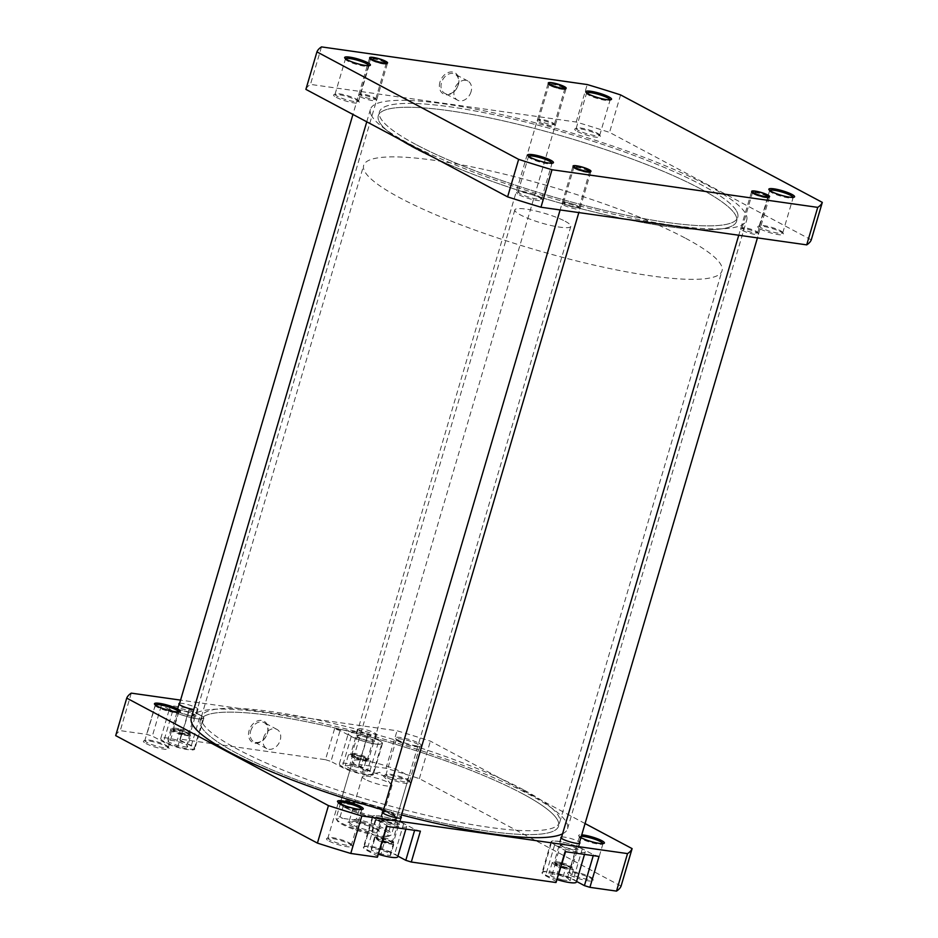 <?xml version="1.0" encoding="UTF-8"?>
<svg xmlns="http://www.w3.org/2000/svg" width="938" height="938" viewBox="0 0 938 938"><rect width="100%" height="100%" fill="white"/><g stroke="black" fill="none" stroke-linecap="round" stroke-linejoin="round"><path stroke-width="0.7" stroke-dasharray="4.69 3.52" d="M371.272 833.46L373.816 834.961A27.73 4.819 -163.6 0 1 342.3 824.396A27.73 4.819 -163.6 0 1 337.094 820.515A27.73 4.819 -163.6 0 1 342.628 818.346L340.084 816.834A28.89 5.018 16.4 0 0 336.121 818.147A28.89 5.018 16.4 0 0 336.308 819.12A28.89 5.018 16.4 0 0 341.737 823.165A28.89 5.018 16.4 0 0 371.272 833.46L375.165 820.222L391.498 822.532L387.593 835.77A28.89 5.018 16.4 0 0 390.876 835.183A28.89 5.018 16.4 0 0 391.556 834.457A28.89 5.018 16.4 0 0 385.94 829.438A28.89 5.018 16.4 0 0 356.417 819.155L360.309 805.918L351.527 802.201A28.89 5.018 -163.6 0 1 390.407 814.266A28.89 5.018 -163.6 0 1 396.024 819.296A28.89 5.018 -163.6 0 1 395.332 820.023A28.89 5.018 -163.6 0 1 385.084 820.082A28.89 5.018 -163.6 0 1 346.204 808.005A28.89 5.018 -163.6 0 1 340.775 803.96A28.89 5.018 -163.6 0 1 340.588 802.987A28.89 5.018 -163.6 0 1 351.527 802.201L343.976 803.608L340.084 816.834M565.168 221.274A29.184 5.077 -163.6 0 1 570.832 226.351A29.184 5.077 -163.6 0 1 551.098 225.519A29.184 5.077 -163.6 0 1 520.508 214.954A29.184 5.077 -163.6 0 1 514.845 209.878A29.184 5.077 -163.6 0 1 534.578 210.722A29.184 5.077 -163.6 0 1 565.168 221.274M390.712 814.032A29.184 5.077 -163.6 0 1 396.375 819.109A29.184 5.077 -163.6 0 1 395.684 819.835A29.184 5.077 -163.6 0 1 374.239 817.69A29.184 5.077 -163.6 0 1 346.052 807.7A29.184 5.077 -163.6 0 1 340.576 803.608A29.184 5.077 -163.6 0 1 340.388 802.623A29.184 5.077 -163.6 0 1 360.122 803.467A29.184 5.077 -163.6 0 1 390.712 814.032M700.346 188.737A186.768 32.467 -163.6 0 1 736.623 221.227A186.768 32.467 -163.6 0 1 610.31 215.834A186.768 32.467 -163.6 0 1 414.549 148.251A186.768 32.467 -163.6 0 1 378.272 115.761A186.768 32.467 -163.6 0 1 504.585 121.143A186.768 32.467 -163.6 0 1 700.346 188.737A186.768 32.467 -163.6 0 1 736.623 221.227A186.768 32.467 -163.6 0 1 610.31 215.834A186.768 32.467 -163.6 0 1 414.549 148.251A186.768 32.467 -163.6 0 1 378.272 115.761A186.768 32.467 -163.6 0 1 504.585 121.143A186.768 32.467 -163.6 0 1 700.346 188.737M685.737 238.358A186.768 32.467 -163.6 0 1 722.014 270.848A186.768 32.467 -163.6 0 1 595.7 265.466A186.768 32.467 -163.6 0 1 399.94 197.871A186.768 32.467 -163.6 0 1 363.663 165.381A186.768 32.467 -163.6 0 1 489.976 170.775A186.768 32.467 -163.6 0 1 685.737 238.358M376.244 829.204A16.638 2.896 16.4 0 0 360.18 823.517A16.638 2.896 16.4 0 0 347.951 822.298A16.638 2.896 16.4 0 0 350.789 825.604A16.638 2.896 16.4 0 0 369.56 831.912A16.638 2.896 16.4 0 0 379.362 831.537A16.638 2.896 16.4 0 0 376.244 829.204M352.008 824.631A15.465 2.685 -163.6 0 1 349.006 821.934A15.465 2.685 -163.6 0 1 349.37 821.547A15.465 2.685 -163.6 0 1 360.743 822.685A15.465 2.685 -163.6 0 1 375.669 827.984A15.465 2.685 -163.6 0 1 378.577 830.142A15.465 2.685 -163.6 0 1 378.682 830.669A15.465 2.685 -163.6 0 1 368.224 830.224A15.465 2.685 -163.6 0 1 352.008 824.631M365.316 779.408A15.465 2.685 -163.6 0 1 362.314 776.723A15.465 2.685 -163.6 0 1 363.182 776.16A15.465 2.685 -163.6 0 1 374.93 777.684A15.465 2.685 -163.6 0 1 388.977 782.761A15.465 2.685 -163.6 0 1 391.556 784.508A15.465 2.685 -163.6 0 1 391.99 785.458A15.465 2.685 -163.6 0 1 381.52 785.012A15.465 2.685 -163.6 0 1 365.316 779.408M373.816 834.961L384.392 836.462L387.593 835.77M356.417 819.155L353.216 819.847L342.628 818.346M353.216 819.847A27.73 4.819 -163.6 0 1 380.687 828.465A27.73 4.819 -163.6 0 1 389.458 835.922A27.73 4.819 -163.6 0 1 384.392 836.462M360.309 805.918L343.976 803.608M375.165 820.222L385.084 820.082L391.498 822.532M386.409 842.347A8.524 1.477 -163.6 0 1 376.22 838.15A8.524 1.477 -163.6 0 1 382.27 838.185A8.524 1.477 -163.6 0 1 392.307 842.887A8.524 1.477 -163.6 0 1 386.409 842.347M382.294 837.212A9.333 1.618 16.4 0 0 375.61 836.86A9.333 1.618 16.4 0 0 375.669 837.177A9.333 1.618 16.4 0 0 386.843 841.785A9.333 1.618 16.4 0 0 393.303 842.371A9.333 1.618 16.4 0 0 393.526 842.136A9.333 1.618 16.4 0 0 382.294 837.212M584.046 171.724A9.333 1.618 -163.6 0 1 572.813 166.812A9.333 1.618 -163.6 0 1 573.036 166.577A9.333 1.618 -163.6 0 1 579.496 167.163A9.333 1.618 -163.6 0 1 590.67 171.771A9.333 1.618 -163.6 0 1 590.729 172.076A9.333 1.618 -163.6 0 1 584.046 171.724M565.039 867.662A8.524 1.477 -163.6 0 1 554.839 863.452A8.524 1.477 -163.6 0 1 560.889 863.488A8.524 1.477 -163.6 0 1 570.937 868.189A8.524 1.477 -163.6 0 1 565.039 867.662M560.912 862.526A9.333 1.618 16.4 0 0 554.229 862.163A9.333 1.618 16.4 0 0 554.288 862.479A9.333 1.618 16.4 0 0 565.462 867.087A9.333 1.618 16.4 0 0 571.922 867.673A9.333 1.618 16.4 0 0 572.145 867.439A9.333 1.618 16.4 0 0 560.912 862.526M762.664 197.027A9.333 1.618 -163.6 0 1 751.444 192.114A9.333 1.618 -163.6 0 1 751.655 191.88A9.333 1.618 -163.6 0 1 758.127 192.466A9.333 1.618 -163.6 0 1 769.301 197.074A9.333 1.618 -163.6 0 1 769.359 197.39A9.333 1.618 -163.6 0 1 762.664 197.027M361.845 756.368A8.524 1.477 -163.6 0 1 367.544 759.815A8.524 1.477 -163.6 0 1 357.296 758.033A8.524 1.477 -163.6 0 1 351.445 755.078A8.524 1.477 -163.6 0 1 361.845 756.368M357.296 757.341A9.333 1.618 16.4 0 0 368.528 759.299A9.333 1.618 16.4 0 0 368.751 759.065A9.333 1.618 16.4 0 0 362.291 755.512A9.333 1.618 16.4 0 0 350.835 753.789A9.333 1.618 16.4 0 0 350.894 754.105A9.333 1.618 16.4 0 0 357.296 757.341M559.494 85.464A9.333 1.618 -163.6 0 1 565.907 88.688A9.333 1.618 -163.6 0 1 565.966 89.004A9.333 1.618 -163.6 0 1 554.51 87.281A9.333 1.618 -163.6 0 1 548.05 83.74A9.333 1.618 -163.6 0 1 548.261 83.505A9.333 1.618 -163.6 0 1 559.494 85.464M183.016 733.973A8.524 1.477 -163.6 0 1 172.827 729.776A8.524 1.477 -163.6 0 1 178.877 729.811A8.524 1.477 -163.6 0 1 188.913 734.513A8.524 1.477 -163.6 0 1 183.016 733.973M178.9 728.838A9.333 1.618 16.4 0 0 172.217 728.486A9.333 1.618 16.4 0 0 172.275 728.803A9.333 1.618 16.4 0 0 183.449 733.399A9.333 1.618 16.4 0 0 189.91 733.985A9.333 1.618 16.4 0 0 190.133 733.75A9.333 1.618 16.4 0 0 178.9 728.838M380.652 63.35A9.333 1.618 -163.6 0 1 369.42 58.426A9.333 1.618 -163.6 0 1 369.642 58.191A9.333 1.618 -163.6 0 1 376.103 58.789A9.333 1.618 -163.6 0 1 387.277 63.385A9.333 1.618 -163.6 0 1 387.335 63.702A9.333 1.618 -163.6 0 1 380.652 63.35M736.576 211.062A186.768 32.467 -163.6 0 1 737.749 217.37A186.768 32.467 -163.6 0 1 565.274 200.31A186.768 32.467 -163.6 0 1 380.594 118.2A186.768 32.467 -163.6 0 1 379.409 111.903A186.768 32.467 -163.6 0 1 551.884 128.952A186.768 32.467 -163.6 0 1 736.576 211.062M557.407 819.8A186.768 32.467 -163.6 0 1 558.591 826.097A186.768 32.467 -163.6 0 1 386.116 809.048A186.768 32.467 -163.6 0 1 201.424 726.938A186.768 32.467 -163.6 0 1 200.251 720.63A186.768 32.467 -163.6 0 1 372.726 737.69A186.768 32.467 -163.6 0 1 557.407 819.8M191.282 718.004A196.112 34.085 -163.6 0 1 372.386 735.908A196.112 34.085 -163.6 0 1 566.306 822.122A196.112 34.085 -163.6 0 1 567.549 828.735A196.112 34.085 -163.6 0 1 562.577 833.812M371.694 115.878A196.112 34.085 -163.6 0 1 370.451 109.265A196.112 34.085 -163.6 0 1 551.544 127.169A196.112 34.085 -163.6 0 1 745.476 213.383A196.112 34.085 -163.6 0 1 746.718 219.996A196.112 34.085 -163.6 0 1 565.614 202.092A196.112 34.085 -163.6 0 1 371.694 115.878M401.534 814.911A196.112 34.085 -163.6 0 1 383.513 810.01M345.524 58.766A12.253 2.134 16.4 0 0 345.43 58.93A12.253 2.134 16.4 0 0 345.512 59.34A12.253 2.134 16.4 0 0 347.81 61.064A12.253 2.134 16.4 0 0 359.653 65.261A12.253 2.134 16.4 0 0 368.657 66.152A12.253 2.134 16.4 0 0 368.951 65.848A12.253 2.134 16.4 0 0 368.962 65.66M372.034 60.513A8.172 1.419 16.4 0 0 379.925 63.315A8.172 1.419 16.4 0 0 385.928 63.913A8.172 1.419 16.4 0 0 386.128 63.702A8.172 1.419 16.4 0 0 384.533 62.283A8.172 1.419 16.4 0 0 375.974 59.329A8.172 1.419 16.4 0 0 370.44 59.094A8.172 1.419 16.4 0 0 370.498 59.364A8.172 1.419 16.4 0 0 372.034 60.513M550.653 85.815A8.172 1.419 16.4 0 0 558.544 88.618A8.172 1.419 16.4 0 0 564.547 89.216A8.172 1.419 16.4 0 0 564.746 89.004A8.172 1.419 16.4 0 0 563.163 87.586A8.172 1.419 16.4 0 0 554.593 84.631A8.172 1.419 16.4 0 0 549.07 84.397A8.172 1.419 16.4 0 0 549.117 84.678A8.172 1.419 16.4 0 0 550.653 85.815M586.672 92.932A12.253 2.134 16.4 0 0 586.578 93.085A12.253 2.134 16.4 0 0 586.66 93.507A12.253 2.134 16.4 0 0 588.958 95.219A12.253 2.134 16.4 0 0 600.789 99.416A12.253 2.134 16.4 0 0 609.806 100.319A12.253 2.134 16.4 0 0 610.099 100.014A12.253 2.134 16.4 0 0 610.099 99.827M769.723 190.473A12.253 2.134 16.4 0 0 769.629 190.625A12.253 2.134 16.4 0 0 769.711 191.047A12.253 2.134 16.4 0 0 772.009 192.759A12.253 2.134 16.4 0 0 783.851 196.957A12.253 2.134 16.4 0 0 792.856 197.859A12.253 2.134 16.4 0 0 793.149 197.555A12.253 2.134 16.4 0 0 793.161 197.367M754.046 194.201A8.172 1.419 16.4 0 0 761.937 196.992A8.172 1.419 16.4 0 0 767.941 197.59A8.172 1.419 16.4 0 0 768.14 197.39A8.172 1.419 16.4 0 0 766.557 195.972A8.172 1.419 16.4 0 0 757.986 193.005A8.172 1.419 16.4 0 0 752.464 192.771A8.172 1.419 16.4 0 0 752.51 193.052A8.172 1.419 16.4 0 0 754.046 194.201M528.586 156.306A12.253 2.134 16.4 0 0 528.493 156.47A12.253 2.134 16.4 0 0 528.563 156.881A12.253 2.134 16.4 0 0 530.873 158.604A12.253 2.134 16.4 0 0 542.703 162.802A12.253 2.134 16.4 0 0 551.72 163.693A12.253 2.134 16.4 0 0 552.001 163.388A12.253 2.134 16.4 0 0 552.013 163.2M575.428 168.887A8.172 1.419 16.4 0 0 583.319 171.689A8.172 1.419 16.4 0 0 589.322 172.287A8.172 1.419 16.4 0 0 589.51 172.088A8.172 1.419 16.4 0 0 587.927 170.657A8.172 1.419 16.4 0 0 579.367 167.703A8.172 1.419 16.4 0 0 573.833 167.468A8.172 1.419 16.4 0 0 573.892 167.75A8.172 1.419 16.4 0 0 575.428 168.887M336.214 97.329A13.425 2.333 16.4 0 0 351.363 102.418A13.425 2.333 16.4 0 0 359.277 102.113A13.425 2.333 16.4 0 0 356.757 100.237A13.425 2.333 16.4 0 0 343.789 95.641A13.425 2.333 16.4 0 0 333.928 94.656A13.425 2.333 16.4 0 0 336.214 97.329M356.182 99.006A12.253 2.134 -163.6 0 1 358.492 100.718A12.253 2.134 -163.6 0 1 358.562 101.14A12.253 2.134 -163.6 0 1 350.273 100.788A12.253 2.134 -163.6 0 1 337.434 96.344A12.253 2.134 -163.6 0 1 335.054 94.222A12.253 2.134 -163.6 0 1 335.335 93.906A12.253 2.134 -163.6 0 1 344.352 94.808A12.253 2.134 -163.6 0 1 356.182 99.006M360.426 96.778A9.333 1.618 16.4 0 0 370.967 100.319A9.333 1.618 16.4 0 0 376.466 100.108A9.333 1.618 16.4 0 0 374.719 98.807A9.333 1.618 16.4 0 0 365.703 95.606A9.333 1.618 16.4 0 0 358.832 94.914A9.333 1.618 16.4 0 0 360.426 96.778M374.145 97.575A8.172 1.419 -163.6 0 1 375.681 98.713A8.172 1.419 -163.6 0 1 375.739 98.994A8.172 1.419 -163.6 0 1 370.205 98.76A8.172 1.419 -163.6 0 1 361.646 95.805A8.172 1.419 -163.6 0 1 360.063 94.375A8.172 1.419 -163.6 0 1 360.251 94.175A8.172 1.419 -163.6 0 1 366.254 94.773A8.172 1.419 -163.6 0 1 374.145 97.575M539.045 122.081A9.333 1.618 16.4 0 0 549.586 125.622A9.333 1.618 16.4 0 0 555.097 125.411A9.333 1.618 16.4 0 0 553.338 124.109A9.333 1.618 16.4 0 0 544.321 120.908A9.333 1.618 16.4 0 0 537.462 120.228A9.333 1.618 16.4 0 0 539.045 122.081M552.775 122.878A8.172 1.419 -163.6 0 1 554.311 124.027A8.172 1.419 -163.6 0 1 554.358 124.297A8.172 1.419 -163.6 0 1 548.836 124.062A8.172 1.419 -163.6 0 1 540.265 121.108A8.172 1.419 -163.6 0 1 538.682 119.689A8.172 1.419 -163.6 0 1 538.869 119.478A8.172 1.419 -163.6 0 1 544.884 120.076A8.172 1.419 -163.6 0 1 552.775 122.878M577.351 131.484A13.425 2.333 16.4 0 0 592.499 136.585A13.425 2.333 16.4 0 0 600.414 136.28A13.425 2.333 16.4 0 0 597.893 134.392A13.425 2.333 16.4 0 0 584.937 129.796A13.425 2.333 16.4 0 0 575.064 128.811A13.425 2.333 16.4 0 0 577.351 131.484M597.33 133.173A12.253 2.134 -163.6 0 1 599.628 134.884A12.253 2.134 -163.6 0 1 599.71 135.295A12.253 2.134 -163.6 0 1 591.421 134.943A12.253 2.134 -163.6 0 1 578.57 130.511A12.253 2.134 -163.6 0 1 576.19 128.377A12.253 2.134 -163.6 0 1 576.483 128.072A12.253 2.134 -163.6 0 1 585.488 128.975A12.253 2.134 -163.6 0 1 597.33 133.173M519.265 194.87A13.425 2.333 16.4 0 0 534.414 199.958A13.425 2.333 16.4 0 0 542.328 199.653A13.425 2.333 16.4 0 0 539.807 197.777A13.425 2.333 16.4 0 0 526.839 193.181A13.425 2.333 16.4 0 0 516.979 192.196A13.425 2.333 16.4 0 0 519.265 194.87M539.244 196.546A12.253 2.134 -163.6 0 1 541.543 198.258A12.253 2.134 -163.6 0 1 541.625 198.68A12.253 2.134 -163.6 0 1 533.335 198.328A12.253 2.134 -163.6 0 1 520.484 193.885A12.253 2.134 -163.6 0 1 518.104 191.762A12.253 2.134 -163.6 0 1 518.397 191.446A12.253 2.134 -163.6 0 1 527.402 192.349A12.253 2.134 -163.6 0 1 539.244 196.546M563.82 205.152A9.333 1.618 16.4 0 0 574.361 208.693A9.333 1.618 16.4 0 0 579.86 208.494A9.333 1.618 16.4 0 0 578.113 207.181A9.333 1.618 16.4 0 0 569.096 203.98A9.333 1.618 16.4 0 0 562.225 203.3A9.333 1.618 16.4 0 0 563.82 205.152M577.538 205.95A8.172 1.419 -163.6 0 1 579.074 207.099A8.172 1.419 -163.6 0 1 579.133 207.368A8.172 1.419 -163.6 0 1 573.599 207.134A8.172 1.419 -163.6 0 1 565.039 204.179A8.172 1.419 -163.6 0 1 563.457 202.76A8.172 1.419 -163.6 0 1 563.644 202.549A8.172 1.419 -163.6 0 1 569.647 203.147A8.172 1.419 -163.6 0 1 577.538 205.95M742.439 230.455A9.333 1.618 16.4 0 0 752.98 234.008A9.333 1.618 16.4 0 0 758.49 233.797A9.333 1.618 16.4 0 0 756.731 232.483A9.333 1.618 16.4 0 0 747.715 229.282A9.333 1.618 16.4 0 0 740.856 228.602A9.333 1.618 16.4 0 0 742.439 230.455M756.169 231.252A8.172 1.419 -163.6 0 1 757.705 232.401A8.172 1.419 -163.6 0 1 757.752 232.683A8.172 1.419 -163.6 0 1 752.229 232.436A8.172 1.419 -163.6 0 1 743.658 229.482A8.172 1.419 -163.6 0 1 742.075 228.063A8.172 1.419 -163.6 0 1 742.263 227.864A8.172 1.419 -163.6 0 1 748.278 228.462A8.172 1.419 -163.6 0 1 756.169 231.252M760.401 229.024A13.425 2.333 16.4 0 0 775.55 234.125A13.425 2.333 16.4 0 0 783.465 233.82A13.425 2.333 16.4 0 0 780.944 231.932A13.425 2.333 16.4 0 0 767.988 227.336A13.425 2.333 16.4 0 0 758.115 226.351A13.425 2.333 16.4 0 0 760.401 229.024M780.381 230.713A12.253 2.134 -163.6 0 1 782.679 232.425A12.253 2.134 -163.6 0 1 782.761 232.835A12.253 2.134 -163.6 0 1 774.471 232.483A12.253 2.134 -163.6 0 1 761.621 228.051A12.253 2.134 -163.6 0 1 759.241 225.917A12.253 2.134 -163.6 0 1 759.534 225.612A12.253 2.134 -163.6 0 1 768.539 226.515A12.253 2.134 -163.6 0 1 780.381 230.713M439.957 82.063A12.042 9.063 118.1 0 0 445.82 94.738A12.042 9.063 118.1 0 0 458.377 84.678A12.042 9.063 118.1 0 0 452.515 71.992A12.042 9.063 118.1 0 0 439.957 82.063M458.166 84.912A10.869 8.184 -61.9 0 1 444.729 93.319A10.869 8.184 -61.9 0 1 441.528 82.544A10.869 8.184 -61.9 0 1 454.953 74.137A10.869 8.184 -61.9 0 1 458.166 84.912M471.04 91.772A10.869 8.184 -61.9 0 1 457.615 100.19A10.869 8.184 -61.9 0 1 454.402 89.415A10.869 8.184 -61.9 0 1 467.839 80.996A10.869 8.184 -61.9 0 1 471.04 91.772M415.686 144.382A186.768 32.467 -163.6 0 1 379.409 111.903A186.768 32.467 -163.6 0 1 505.711 117.285A186.768 32.467 -163.6 0 1 701.483 184.88A186.768 32.467 -163.6 0 1 737.749 217.37A186.768 32.467 -163.6 0 1 611.447 211.976A186.768 32.467 -163.6 0 1 415.686 144.382M811.264 239.882L609.548 132.399A263.695 45.833 16.4 0 0 576.19 122.034L310.466 84.397A263.695 45.833 16.4 0 0 305.894 89.38M576.19 122.034L587.223 84.549M321.5 46.9L310.466 84.397M620.581 94.902L609.548 132.399M557.336 879.668A17.505 3.049 -163.6 0 1 546.162 875.26A17.505 3.049 -163.6 0 1 542.762 872.211A17.505 3.049 -163.6 0 1 554.604 872.715A17.505 3.049 -163.6 0 1 572.954 879.047A17.505 3.049 -163.6 0 1 576.354 882.095M555.085 844.927A17.505 3.049 -163.6 0 1 551.685 841.878A17.505 3.049 -163.6 0 1 563.527 842.383A17.505 3.049 -163.6 0 1 581.877 848.726A17.505 3.049 -163.6 0 1 585.277 851.774A17.505 3.049 -163.6 0 1 573.435 851.27A17.505 3.049 -163.6 0 1 555.085 844.927M378.718 854.354A17.505 3.049 -163.6 0 1 367.532 849.945A17.505 3.049 -163.6 0 1 364.132 846.908A17.505 3.049 -163.6 0 1 375.974 847.413A17.505 3.049 -163.6 0 1 394.323 853.744A17.505 3.049 -163.6 0 1 397.724 856.793M376.466 819.624A17.505 3.049 -163.6 0 1 373.054 816.576A17.505 3.049 -163.6 0 1 384.897 817.08A17.505 3.049 -163.6 0 1 403.258 823.423A17.505 3.049 -163.6 0 1 406.658 826.46A17.505 3.049 -163.6 0 1 394.816 825.956A17.505 3.049 -163.6 0 1 376.466 819.624M164.138 741.571A17.505 3.049 -163.6 0 1 160.738 738.523A17.505 3.049 -163.6 0 1 172.58 739.027A17.505 3.049 -163.6 0 1 190.93 745.37A17.505 3.049 -163.6 0 1 194.33 748.418A17.505 3.049 -163.6 0 1 182.5 747.914A17.505 3.049 -163.6 0 1 164.138 741.571M173.073 711.25A17.505 3.049 -163.6 0 1 169.661 708.202A17.505 3.049 -163.6 0 1 181.503 708.706A17.505 3.049 -163.6 0 1 199.864 715.037A17.505 3.049 -163.6 0 1 203.265 718.086A17.505 3.049 -163.6 0 1 191.422 717.582A17.505 3.049 -163.6 0 1 173.073 711.25M342.769 766.874A17.505 3.049 -163.6 0 1 339.368 763.837A17.505 3.049 -163.6 0 1 351.211 764.341A17.505 3.049 -163.6 0 1 369.56 770.673A17.505 3.049 -163.6 0 1 372.961 773.721A17.505 3.049 -163.6 0 1 361.118 773.217A17.505 3.049 -163.6 0 1 342.769 766.874M351.691 736.553A17.505 3.049 -163.6 0 1 348.291 733.504A17.505 3.049 -163.6 0 1 360.133 734.008A17.505 3.049 -163.6 0 1 378.483 740.352A17.505 3.049 -163.6 0 1 381.883 743.388A17.505 3.049 -163.6 0 1 370.041 742.884A17.505 3.049 -163.6 0 1 351.691 736.553M387.16 777.719A13.425 2.333 16.4 0 0 402.308 782.808A13.425 2.333 16.4 0 0 410.223 782.515A13.425 2.333 16.4 0 0 407.702 780.627A13.425 2.333 16.4 0 0 394.734 776.031A13.425 2.333 16.4 0 0 384.873 775.046A13.425 2.333 16.4 0 0 387.16 777.719M407.127 779.396A12.253 2.134 -163.6 0 1 409.437 781.12A12.253 2.134 -163.6 0 1 409.507 781.53A12.253 2.134 -163.6 0 1 401.218 781.178A12.253 2.134 -163.6 0 1 388.379 776.746A12.253 2.134 -163.6 0 1 385.999 774.612A12.253 2.134 -163.6 0 1 386.28 774.307A12.253 2.134 -163.6 0 1 395.297 775.198A12.253 2.134 -163.6 0 1 407.127 779.396M146.011 743.553A13.425 2.333 16.4 0 0 161.16 748.653A13.425 2.333 16.4 0 0 169.075 748.348A13.425 2.333 16.4 0 0 166.554 746.472A13.425 2.333 16.4 0 0 153.598 741.864A13.425 2.333 16.4 0 0 143.725 740.891A13.425 2.333 16.4 0 0 146.011 743.553M165.991 745.241A12.253 2.134 -163.6 0 1 168.289 746.953A12.253 2.134 -163.6 0 1 168.371 747.375A12.253 2.134 -163.6 0 1 160.081 747.011A12.253 2.134 -163.6 0 1 147.231 742.579A12.253 2.134 -163.6 0 1 144.851 740.445A12.253 2.134 -163.6 0 1 145.144 740.141A12.253 2.134 -163.6 0 1 154.149 741.043A12.253 2.134 -163.6 0 1 165.991 745.241M329.074 841.093A13.425 2.333 16.4 0 0 344.223 846.193A13.425 2.333 16.4 0 0 352.137 845.888A13.425 2.333 16.4 0 0 349.616 844.012A13.425 2.333 16.4 0 0 336.648 839.404A13.425 2.333 16.4 0 0 326.776 838.431A13.425 2.333 16.4 0 0 329.074 841.093M349.042 842.781A12.253 2.134 -163.6 0 1 351.34 844.493A12.253 2.134 -163.6 0 1 351.422 844.915A12.253 2.134 -163.6 0 1 343.132 844.552A12.253 2.134 -163.6 0 1 330.293 840.12A12.253 2.134 -163.6 0 1 327.901 837.986A12.253 2.134 -163.6 0 1 328.194 837.681A12.253 2.134 -163.6 0 1 337.211 838.584A12.253 2.134 -163.6 0 1 349.042 842.781M570.21 875.26A13.425 2.333 16.4 0 0 585.359 880.348A13.425 2.333 16.4 0 0 593.273 880.055A13.425 2.333 16.4 0 0 590.752 878.167A13.425 2.333 16.4 0 0 577.785 873.571A13.425 2.333 16.4 0 0 567.924 872.586A13.425 2.333 16.4 0 0 570.21 875.26M590.19 876.936A12.253 2.134 -163.6 0 1 592.488 878.66A12.253 2.134 -163.6 0 1 592.57 879.07A12.253 2.134 -163.6 0 1 584.28 878.718A12.253 2.134 -163.6 0 1 571.43 874.286A12.253 2.134 -163.6 0 1 569.049 872.152A12.253 2.134 -163.6 0 1 569.343 871.848A12.253 2.134 -163.6 0 1 578.347 872.739A12.253 2.134 -163.6 0 1 590.19 876.936M418.735 743.13A13.425 2.333 -163.6 0 1 421.021 745.804A13.425 2.333 -163.6 0 1 411.161 744.819A13.425 2.333 -163.6 0 1 398.193 740.223A13.425 2.333 -163.6 0 1 395.672 738.347A13.425 2.333 -163.6 0 1 403.586 738.042A13.425 2.333 -163.6 0 1 418.735 743.13M398.756 741.454A12.253 2.134 16.4 0 0 410.598 745.651A12.253 2.134 16.4 0 0 419.603 746.554A12.253 2.134 16.4 0 0 419.896 746.238A12.253 2.134 16.4 0 0 417.516 744.115A12.253 2.134 16.4 0 0 404.665 739.672A12.253 2.134 16.4 0 0 396.375 739.32A12.253 2.134 16.4 0 0 396.457 739.742A12.253 2.134 16.4 0 0 398.756 741.454M581.314 836.309A12.253 2.134 16.4 0 0 579.438 836.86A12.253 2.134 16.4 0 0 579.508 837.282A12.253 2.134 16.4 0 0 581.818 838.994A12.253 2.134 16.4 0 0 593.648 843.192A12.253 2.134 16.4 0 0 602.665 844.094A12.253 2.134 16.4 0 0 602.946 843.778A12.253 2.134 16.4 0 0 602.958 843.602M155.333 705.001A12.253 2.134 16.4 0 0 155.239 705.165A12.253 2.134 16.4 0 0 155.321 705.575A12.253 2.134 16.4 0 0 157.619 707.287A12.253 2.134 16.4 0 0 169.461 711.485A12.253 2.134 16.4 0 0 178.466 712.388A12.253 2.134 16.4 0 0 178.759 712.083A12.253 2.134 16.4 0 0 178.759 711.895M338.384 802.541A12.253 2.134 16.4 0 0 338.29 802.705A12.253 2.134 16.4 0 0 338.372 803.116A12.253 2.134 16.4 0 0 340.67 804.827A12.253 2.134 16.4 0 0 352.512 809.025A12.253 2.134 16.4 0 0 361.517 809.928A12.253 2.134 16.4 0 0 361.81 809.623A12.253 2.134 16.4 0 0 361.822 809.435M345.161 807.571A30.356 5.276 16.4 0 0 379.409 819.085A30.356 5.276 16.4 0 0 397.302 818.405A30.356 5.276 16.4 0 0 391.603 814.149A30.356 5.276 16.4 0 0 362.291 803.76A30.356 5.276 16.4 0 0 339.99 801.533A30.356 5.276 16.4 0 0 345.161 807.571M391.04 812.929A29.184 5.077 -163.6 0 1 396.516 817.01A29.184 5.077 -163.6 0 1 396.704 817.995A29.184 5.077 -163.6 0 1 376.97 817.162A29.184 5.077 -163.6 0 1 346.38 806.598A29.184 5.077 -163.6 0 1 340.717 801.521A29.184 5.077 -163.6 0 1 341.409 800.794A29.184 5.077 -163.6 0 1 362.854 802.928A29.184 5.077 -163.6 0 1 391.04 812.929M267.529 733.106A12.042 9.063 118.1 0 0 261.667 720.431A12.042 9.063 118.1 0 0 249.109 730.503A12.042 9.063 118.1 0 0 254.972 743.177A12.042 9.063 118.1 0 0 267.529 733.106M250.681 730.983A10.869 8.184 -61.9 0 1 264.117 722.565A10.869 8.184 -61.9 0 1 267.318 733.34A10.869 8.184 -61.9 0 1 253.881 741.759A10.869 8.184 -61.9 0 1 250.681 730.983M263.566 737.854A10.869 8.184 -61.9 0 1 276.991 729.436A10.869 8.184 -61.9 0 1 280.204 740.211A10.869 8.184 -61.9 0 1 266.767 748.63A10.869 8.184 -61.9 0 1 263.566 737.854M522.314 793.618A186.768 32.467 16.4 0 0 326.553 726.024A186.768 32.467 16.4 0 0 200.251 720.63A186.768 32.467 16.4 0 0 236.517 753.12A186.768 32.467 16.4 0 0 432.289 820.715A186.768 32.467 16.4 0 0 558.591 826.097A186.768 32.467 16.4 0 0 522.314 793.618M523.451 789.749A186.768 32.467 16.4 0 0 327.69 722.166A186.768 32.467 16.4 0 0 201.377 716.773A186.768 32.467 16.4 0 0 237.654 749.263A186.768 32.467 16.4 0 0 433.415 816.857A186.768 32.467 16.4 0 0 559.728 822.239A186.768 32.467 16.4 0 0 523.451 789.749M358.222 766.346A29.184 5.077 16.4 0 0 388.813 776.91A29.184 5.077 16.4 0 0 408.546 777.743A29.184 5.077 16.4 0 0 402.883 772.678A29.184 5.077 16.4 0 0 372.292 762.113A29.184 5.077 16.4 0 0 352.559 761.269A29.184 5.077 16.4 0 0 358.222 766.346M178.877 712.071A9.919 1.724 16.4 0 0 189.277 715.659A9.919 1.724 16.4 0 0 195.983 715.94A9.919 1.724 16.4 0 0 194.06 714.217A9.919 1.724 16.4 0 0 183.66 710.629A9.919 1.724 16.4 0 0 176.942 710.347A9.919 1.724 16.4 0 0 178.877 712.071M179.615 703.336A9.919 1.724 -163.6 0 1 187.201 704.403A9.919 1.724 -163.6 0 1 196.007 707.604A9.919 1.724 -163.6 0 1 197.93 709.327A9.919 1.724 -163.6 0 1 193.779 709.538M357.495 737.374A9.919 1.724 16.4 0 0 367.895 740.961A9.919 1.724 16.4 0 0 374.602 741.255A9.919 1.724 16.4 0 0 372.679 739.519A9.919 1.724 16.4 0 0 362.279 735.931A9.919 1.724 16.4 0 0 355.572 735.65A9.919 1.724 16.4 0 0 357.495 737.374M374.625 732.906A9.919 1.724 -163.6 0 1 376.548 734.63A9.919 1.724 -163.6 0 1 369.842 734.348A9.919 1.724 -163.6 0 1 359.442 730.761A9.919 1.724 -163.6 0 1 357.519 729.025A9.919 1.724 -163.6 0 1 364.225 729.318A9.919 1.724 -163.6 0 1 374.625 732.906M382.27 820.445A9.919 1.724 16.4 0 0 392.67 824.033A9.919 1.724 16.4 0 0 399.377 824.326A9.919 1.724 16.4 0 0 397.454 822.603A9.919 1.724 16.4 0 0 387.054 819.003A9.919 1.724 16.4 0 0 380.336 818.722A9.919 1.724 16.4 0 0 382.27 820.445M383.009 811.71A9.919 1.724 -163.6 0 1 390.595 812.777A9.919 1.724 -163.6 0 1 399.4 815.978A9.919 1.724 -163.6 0 1 400.925 816.986M560.889 845.748A9.919 1.724 16.4 0 0 571.289 849.347A9.919 1.724 16.4 0 0 577.996 849.629A9.919 1.724 16.4 0 0 576.073 847.905A9.919 1.724 16.4 0 0 565.673 844.317A9.919 1.724 16.4 0 0 558.966 844.024A9.919 1.724 16.4 0 0 560.889 845.748M561.639 837.013A9.919 1.724 -163.6 0 1 569.225 838.091A9.919 1.724 -163.6 0 1 578.019 841.28A9.919 1.724 -163.6 0 1 579.555 842.289M371.342 739.332A8.172 1.419 -163.6 0 1 372.925 740.75A8.172 1.419 -163.6 0 1 367.403 740.516A8.172 1.419 -163.6 0 1 358.832 737.561A8.172 1.419 -163.6 0 1 357.249 736.142A8.172 1.419 -163.6 0 1 362.772 736.377A8.172 1.419 -163.6 0 1 371.342 739.332M365.656 758.631A8.172 1.419 -163.6 0 1 367.25 760.05A8.172 1.419 -163.6 0 1 361.716 759.815A8.172 1.419 -163.6 0 1 353.157 756.86A8.172 1.419 -163.6 0 1 351.562 755.442A8.172 1.419 -163.6 0 1 357.097 755.676A8.172 1.419 -163.6 0 1 365.656 758.631M192.712 714.029A8.172 1.419 -163.6 0 1 194.307 715.448A8.172 1.419 -163.6 0 1 188.773 715.213A8.172 1.419 -163.6 0 1 180.213 712.259A8.172 1.419 -163.6 0 1 178.63 710.84A8.172 1.419 -163.6 0 1 184.153 711.074A8.172 1.419 -163.6 0 1 192.712 714.029M187.037 733.328A8.172 1.419 -163.6 0 1 188.62 734.747A8.172 1.419 -163.6 0 1 183.098 734.513A8.172 1.419 -163.6 0 1 174.527 731.558A8.172 1.419 -163.6 0 1 172.944 730.139A8.172 1.419 -163.6 0 1 178.466 730.374A8.172 1.419 -163.6 0 1 187.037 733.328M396.106 822.403A8.172 1.419 -163.6 0 1 397.7 823.834A8.172 1.419 -163.6 0 1 392.166 823.599A8.172 1.419 -163.6 0 1 383.607 820.633A8.172 1.419 -163.6 0 1 382.024 819.214A8.172 1.419 -163.6 0 1 387.546 819.449A8.172 1.419 -163.6 0 1 396.106 822.403M390.431 841.703A8.172 1.419 -163.6 0 1 392.014 843.133A8.172 1.419 -163.6 0 1 386.491 842.887A8.172 1.419 -163.6 0 1 377.92 839.932A8.172 1.419 -163.6 0 1 376.337 838.513A8.172 1.419 -163.6 0 1 381.86 838.748A8.172 1.419 -163.6 0 1 390.431 841.703M574.736 847.718A8.172 1.419 -163.6 0 1 576.319 849.136A8.172 1.419 -163.6 0 1 570.796 848.902A8.172 1.419 -163.6 0 1 562.225 845.947A8.172 1.419 -163.6 0 1 560.643 844.517A8.172 1.419 -163.6 0 1 566.165 844.751A8.172 1.419 -163.6 0 1 574.736 847.718M569.049 867.017A8.172 1.419 -163.6 0 1 570.644 868.436A8.172 1.419 -163.6 0 1 565.11 868.201A8.172 1.419 -163.6 0 1 556.551 865.235A8.172 1.419 -163.6 0 1 554.956 863.816A8.172 1.419 -163.6 0 1 560.49 864.05A8.172 1.419 -163.6 0 1 569.049 867.017M565.075 851.645L565.825 850.825L554.639 844.868A18.092 3.142 -163.6 0 1 551.122 841.714A18.092 3.142 -163.6 0 1 563.363 842.242A18.092 3.142 -163.6 0 1 582.322 848.784L593.508 854.753L599.007 856.453M386.444 826.343L387.206 825.522L376.009 819.566A18.092 3.142 -163.6 0 1 372.503 816.412A18.092 3.142 -163.6 0 1 384.732 816.939A18.092 3.142 -163.6 0 1 403.703 823.482L414.889 829.438L420.388 831.15M200.31 715.108A18.092 3.142 -163.6 0 1 203.816 718.25A18.092 3.142 -163.6 0 1 191.587 717.734A18.092 3.142 -163.6 0 1 172.615 711.18L161.43 705.224L155.931 703.512L189.875 708.319L189.124 709.14L200.31 715.108L191.223 745.98A18.092 3.142 -163.6 0 1 194.729 749.134A18.092 3.142 -163.6 0 1 182.5 748.606A18.092 3.142 -163.6 0 1 163.529 742.064L152.343 736.096L161.43 705.224M378.929 740.41A18.092 3.142 -163.6 0 1 382.446 743.553A18.092 3.142 -163.6 0 1 370.205 743.037A18.092 3.142 -163.6 0 1 351.246 736.482L340.06 730.526L334.561 728.814L368.493 733.633L367.743 734.454L378.929 740.41L369.842 771.282A18.092 3.142 -163.6 0 1 373.359 774.436A18.092 3.142 -163.6 0 1 361.118 773.909A18.092 3.142 -163.6 0 1 342.159 767.366L330.973 761.41L340.06 730.526M378.108 856.394L366.922 850.438A18.092 3.142 -163.6 0 1 363.416 847.295A18.092 3.142 -163.6 0 1 375.646 847.811A18.092 3.142 -163.6 0 1 394.617 854.366L397.923 856.124M115.691 735.615A263.695 45.833 -163.6 0 1 120.263 730.632L146.844 734.395L152.343 736.096M189.124 709.14L180.037 740.023L191.223 745.98M180.037 740.023L189.875 708.319M334.561 728.814L325.474 759.698L180.788 739.203M325.474 759.698L330.973 761.41M367.743 734.454L358.656 765.326L369.842 771.282M358.656 765.326L368.493 733.633M621.073 886.117L419.356 778.634A263.695 45.833 -163.6 0 0 385.987 768.269L359.406 764.505M556.738 881.708L545.553 875.74A18.092 3.142 -163.6 0 1 542.035 872.598A18.092 3.142 -163.6 0 1 554.276 873.114A18.092 3.142 -163.6 0 1 573.235 879.668L576.553 881.427M580.927 837.599A13.425 2.333 -163.6 0 1 578.723 835.887A13.425 2.333 -163.6 0 1 581.736 834.855M585.066 823.552L430.39 741.137A263.695 45.833 -163.6 0 0 397.032 730.772L180.565 700.111M155.931 703.512L146.844 734.395M131.297 693.135L120.263 730.632M385.987 768.269L397.032 730.772M419.356 778.634L430.39 741.137M387.206 825.522L386.937 826.413M414.619 830.329L414.889 829.438M565.825 850.825L565.567 851.716M593.25 855.644L593.508 854.753M351.644 769.383L345.207 765.865L349.722 765.267L360.673 768.175L367.11 771.681L362.596 772.291L351.644 769.383L354.892 758.35L348.455 754.844L345.207 765.865M187.33 747.199L178.079 745.698L168.289 741.958L167.75 739.73L177.001 741.243L186.791 744.983L187.33 747.199L190.566 736.178L181.315 734.665L178.079 745.698M380.992 853.932L371.425 850.191L371.378 848.104L380.875 849.758L390.431 853.51L390.489 855.597L380.992 853.932L384.228 842.91L374.672 839.158L371.425 850.191M562.19 879.914L551.614 876.327L548.988 873.571L556.914 874.392L567.49 877.98L570.128 880.735L562.19 879.914L565.438 868.893L554.862 865.305L551.614 876.327M348.455 754.844L352.969 754.234L363.921 757.142L370.358 760.659L365.843 761.257L354.892 758.35M365.843 761.257L362.596 772.291M370.358 760.659L367.11 771.681M363.921 757.142L360.673 768.175M352.969 754.234L349.722 765.267M181.315 734.665L171.537 730.937L170.997 728.709L180.248 730.221L190.039 733.95L190.566 736.178M190.039 733.95L186.791 744.983M180.248 730.221L177.001 741.243M170.997 728.709L167.75 739.73M171.537 730.937L168.289 741.958M374.672 839.158L374.614 837.071L384.123 838.736L393.679 842.476L393.737 844.575L384.228 842.91M393.737 844.575L390.489 855.597M393.679 842.476L390.431 853.51M384.123 838.736L380.875 849.758M374.614 837.071L371.378 848.104M554.862 865.305L552.224 862.538L560.162 863.359L570.738 866.947L573.376 869.714L565.438 868.893M573.376 869.714L570.128 880.735M570.738 866.947L567.49 877.98M560.162 863.359L556.914 874.392M552.224 862.538L548.988 873.571M172.615 711.18L163.529 742.064M351.246 736.482L342.159 767.366M376.009 819.566L366.922 850.438M403.703 823.482L394.617 854.366M554.639 844.868L545.553 875.74M582.322 848.784L573.235 879.668M337.094 820.515L336.308 819.12M570.832 226.351L396.375 819.109M559.728 822.239L722.014 270.848M349.37 821.547L347.951 822.298M391.556 784.508L379.726 772.314L363.182 776.16M362.314 776.723L349.006 821.934M391.99 785.458L378.682 830.669M378.577 830.142L379.362 831.537M396.024 819.296L391.556 834.457M340.588 802.987L336.121 818.147M201.377 716.773L363.663 165.381M514.845 209.878L340.388 802.623M389.458 835.922L390.876 835.183M376.22 838.15L375.669 837.177M572.813 166.812L560.127 209.936M382.681 812.824L375.61 836.86M590.729 172.076L578.816 212.586M400.596 818.1L393.526 842.136M392.307 842.887L393.303 842.371M554.839 863.452L554.288 862.479M751.444 192.114L738.745 235.239M561.299 838.138L554.229 862.163M769.359 197.39L757.435 237.889M579.227 843.403L572.145 867.439M570.937 868.189L571.922 867.673M367.544 759.815L368.528 759.299M565.966 89.004L368.751 759.065M548.05 83.74L350.835 753.789M351.445 755.078L350.894 754.105M172.827 729.776L172.275 728.803M369.42 58.426L352.934 114.448M179.287 704.45L172.217 728.486M387.335 63.702L190.133 733.75M188.913 734.513L189.91 733.985M366.758 121.811L370.451 109.265M567.549 828.735L746.718 219.996M368.657 66.152L370.076 65.414M385.928 63.913L387.347 63.163M564.547 89.216L565.966 88.465M609.806 100.319L611.224 99.569M792.856 197.859L794.275 197.109M767.941 197.59L769.359 196.851M551.72 163.693L553.127 162.954M589.322 172.287L590.741 171.548M358.492 100.718L359.277 102.113M375.681 98.713L376.466 100.108M554.311 124.027L555.097 125.411M599.628 134.884L600.414 136.28M541.543 198.258L542.328 199.653M579.074 207.099L579.86 208.494M757.705 232.401L758.49 233.797M782.679 232.425L783.465 233.82M457.615 100.19L444.729 93.319M358.562 101.14L368.951 65.848M599.71 135.295L610.099 100.014M782.761 232.835L793.149 197.555M541.625 198.68L552.001 163.388M375.739 98.994L386.128 63.702M554.358 124.297L564.746 89.004M757.752 232.683L768.14 197.39M579.133 207.368L589.51 172.088M563.457 202.76L573.833 167.468M742.075 228.063L752.464 192.771M538.682 119.689L549.07 84.397M360.063 94.375L370.44 59.094M518.104 191.762L528.493 156.47M759.241 225.917L769.629 190.625M576.19 128.377L586.578 93.085M335.054 94.222L345.43 58.93M467.839 80.996L454.953 74.137M759.534 225.612L758.115 226.351M742.263 227.864L740.856 228.602M563.644 202.549L562.225 203.3M518.397 191.446L516.979 192.196M576.483 128.072L575.064 128.811M538.869 119.478L537.462 120.228M360.251 94.175L358.832 94.914M335.335 93.906L333.928 94.656M573.892 167.75L573.106 166.354M528.563 156.881L527.777 155.485M752.51 193.052L751.725 191.657M769.711 191.047L768.926 189.652M586.66 93.507L585.863 92.112M549.117 84.678L548.331 83.283M370.498 59.364L369.713 57.98M345.512 59.34L344.727 57.945M542.762 872.211L551.685 841.878M364.132 846.908L373.054 816.576M160.738 738.523L169.661 708.202M339.368 763.837L348.291 733.504M409.437 781.12L410.223 782.515M168.289 746.953L169.075 748.348M351.34 844.493L352.137 845.888M592.488 878.66L593.273 880.055M419.603 746.554L421.021 745.804M602.665 844.094L604.072 843.344M178.466 712.388L179.885 711.649M361.517 809.928L362.936 809.189M396.516 817.01L397.302 818.405M276.991 729.436L264.117 722.565M419.896 746.238L409.507 781.53M178.759 712.083L168.371 747.375M361.81 809.623L351.422 844.915M602.946 843.778L592.57 879.07M396.704 817.995L408.546 777.743M197.93 709.327L195.983 715.94M376.548 734.63L374.602 741.255M401.323 817.702L399.377 824.326M579.942 843.016L577.996 849.629M367.25 760.05L372.925 740.75M188.62 734.747L194.307 715.448M392.014 843.133L397.7 823.834M570.644 868.436L576.319 849.136M554.956 863.816L560.643 844.517M376.337 838.513L382.024 819.214M172.944 730.139L178.63 710.84M351.562 755.442L357.249 736.142M560.912 837.411L558.966 844.024M382.282 812.109L380.336 818.722M357.519 729.025L355.572 735.65M178.888 703.723L176.942 710.347M340.717 801.521L352.559 761.269M579.438 836.86L569.049 872.152M338.29 802.705L327.901 837.986M155.239 705.165L144.851 740.445M396.375 739.32L385.999 774.612M266.767 748.63L253.881 741.759M203.816 718.25L194.729 749.134M382.446 743.553L373.359 774.436M372.503 816.412L363.416 847.295M551.122 841.714L542.035 872.598M341.409 800.794L339.99 801.533M338.372 803.116L337.586 801.72M155.321 705.575L154.536 704.18M579.508 837.282L578.723 835.887M396.457 739.742L395.672 738.347M569.343 871.848L567.924 872.586M328.194 837.681L326.776 838.431M145.144 740.141L143.725 740.891M386.28 774.307L384.873 775.046M372.961 773.721L381.883 743.388M194.33 748.418L203.265 718.086M405.884 829.098L406.658 826.46M584.503 854.401L585.277 851.774"/><path stroke-width="1.41" d="M579.93 166.589A8.524 1.477 16.4 0 0 574.033 166.049A8.524 1.477 16.4 0 0 584.069 170.751A8.524 1.477 16.4 0 0 590.119 170.786A8.524 1.477 16.4 0 0 579.93 166.589M758.549 191.891A8.524 1.477 16.4 0 0 752.651 191.364A8.524 1.477 16.4 0 0 762.7 196.065A8.524 1.477 16.4 0 0 768.75 196.101A8.524 1.477 16.4 0 0 758.549 191.891M554.956 86.437A8.524 1.477 16.4 0 0 565.356 87.715A8.524 1.477 16.4 0 0 559.505 84.772A8.524 1.477 16.4 0 0 549.258 82.978A8.524 1.477 16.4 0 0 554.956 86.437M376.537 58.215A8.524 1.477 16.4 0 0 370.639 57.675A8.524 1.477 16.4 0 0 380.687 62.377A8.524 1.477 16.4 0 0 386.726 62.412A8.524 1.477 16.4 0 0 376.537 58.215M383.513 810.01A196.112 34.085 -163.6 0 1 192.524 724.617A196.112 34.085 -163.6 0 1 191.282 718.004L366.758 121.811M562.577 833.812A196.112 34.085 -163.6 0 1 401.534 814.911M367.79 62.74A13.425 2.333 -163.6 0 1 370.076 65.414A13.425 2.333 -163.6 0 1 360.215 64.429A13.425 2.333 -163.6 0 1 347.248 59.833A13.425 2.333 -163.6 0 1 344.727 57.945A13.425 2.333 -163.6 0 1 352.641 57.652A13.425 2.333 -163.6 0 1 367.79 62.74M368.962 65.66A12.253 2.134 16.4 0 0 366.57 63.714A12.253 2.134 16.4 0 0 354.201 59.387A12.253 2.134 16.4 0 0 345.524 58.766M385.753 61.31A9.333 1.618 -163.6 0 1 387.347 63.163A9.333 1.618 -163.6 0 1 380.476 62.483A9.333 1.618 -163.6 0 1 371.46 59.282A9.333 1.618 -163.6 0 1 369.713 57.98A9.333 1.618 -163.6 0 1 375.212 57.769A9.333 1.618 -163.6 0 1 385.753 61.31M564.371 86.613A9.333 1.618 -163.6 0 1 565.966 88.465A9.333 1.618 -163.6 0 1 559.107 87.785A9.333 1.618 -163.6 0 1 550.09 84.584A9.333 1.618 -163.6 0 1 548.331 83.283A9.333 1.618 -163.6 0 1 553.842 83.072A9.333 1.618 -163.6 0 1 564.371 86.613M608.926 96.907A13.425 2.333 -163.6 0 1 611.224 99.569A13.425 2.333 -163.6 0 1 601.352 98.596A13.425 2.333 -163.6 0 1 588.384 93.988A13.425 2.333 -163.6 0 1 585.863 92.112A13.425 2.333 -163.6 0 1 593.777 91.807A13.425 2.333 -163.6 0 1 608.926 96.907M610.099 99.827A12.253 2.134 16.4 0 0 607.707 97.88A12.253 2.134 16.4 0 0 595.349 93.554A12.253 2.134 16.4 0 0 586.672 92.932M791.989 194.447A13.425 2.333 -163.6 0 1 794.275 197.109A13.425 2.333 -163.6 0 1 784.403 196.136A13.425 2.333 -163.6 0 1 771.446 191.528A13.425 2.333 -163.6 0 1 768.926 189.652A13.425 2.333 -163.6 0 1 776.84 189.347A13.425 2.333 -163.6 0 1 791.989 194.447M793.161 197.367A12.253 2.134 16.4 0 0 790.769 195.421A12.253 2.134 16.4 0 0 778.399 191.094A12.253 2.134 16.4 0 0 769.723 190.473M767.765 194.987A9.333 1.618 -163.6 0 1 769.359 196.851A9.333 1.618 -163.6 0 1 762.5 196.159A9.333 1.618 -163.6 0 1 753.484 192.97A9.333 1.618 -163.6 0 1 751.725 191.657A9.333 1.618 -163.6 0 1 757.236 191.446A9.333 1.618 -163.6 0 1 767.765 194.987M550.841 160.281A13.425 2.333 -163.6 0 1 553.127 162.954A13.425 2.333 -163.6 0 1 543.266 161.969A13.425 2.333 -163.6 0 1 530.298 157.373A13.425 2.333 -163.6 0 1 527.777 155.485A13.425 2.333 -163.6 0 1 535.692 155.192A13.425 2.333 -163.6 0 1 550.841 160.281M552.013 163.2A12.253 2.134 16.4 0 0 549.621 161.254A12.253 2.134 16.4 0 0 537.263 156.927A12.253 2.134 16.4 0 0 528.586 156.306M589.146 169.684A9.333 1.618 -163.6 0 1 590.741 171.548A9.333 1.618 -163.6 0 1 583.87 170.857A9.333 1.618 -163.6 0 1 574.853 167.656A9.333 1.618 -163.6 0 1 573.106 166.354A9.333 1.618 -163.6 0 1 578.605 166.143A9.333 1.618 -163.6 0 1 589.146 169.684M321.5 46.9A263.695 45.833 16.4 0 0 316.927 51.883L518.644 159.366A263.695 45.833 16.4 0 0 552.013 169.731L817.737 207.368A263.695 45.833 16.4 0 0 822.309 202.385L620.581 94.902A263.695 45.833 16.4 0 0 587.223 84.549L321.5 46.9M316.927 51.883L305.894 89.38L507.61 196.863A263.695 45.833 16.4 0 0 540.968 207.228L806.703 244.865A263.695 45.833 16.4 0 0 811.264 239.882L822.309 202.385M507.61 196.863L518.644 159.366M806.703 244.865L817.737 207.368M552.013 169.731L540.968 207.228M581.736 834.855A13.425 2.333 -163.6 0 1 601.786 840.671A13.425 2.333 -163.6 0 1 604.072 843.344A13.425 2.333 -163.6 0 1 594.211 842.359A13.425 2.333 -163.6 0 1 581.243 837.763A13.425 2.333 -163.6 0 1 580.927 837.599M602.958 843.602A12.253 2.134 16.4 0 0 600.566 841.656A12.253 2.134 16.4 0 0 581.314 836.309M177.599 708.976A13.425 2.333 -163.6 0 1 179.885 711.649A13.425 2.333 -163.6 0 1 170.013 710.664A13.425 2.333 -163.6 0 1 157.056 706.068A13.425 2.333 -163.6 0 1 154.536 704.18A13.425 2.333 -163.6 0 1 162.45 703.875A13.425 2.333 -163.6 0 1 177.599 708.976M178.759 711.895A12.253 2.134 16.4 0 0 176.379 709.949A12.253 2.134 16.4 0 0 164.009 705.622A12.253 2.134 16.4 0 0 155.333 705.001M360.649 806.516A13.425 2.333 -163.6 0 1 362.936 809.189A13.425 2.333 -163.6 0 1 353.063 808.204A13.425 2.333 -163.6 0 1 340.107 803.608A13.425 2.333 -163.6 0 1 337.586 801.72A13.425 2.333 -163.6 0 1 345.501 801.415A13.425 2.333 -163.6 0 1 360.649 806.516M361.822 809.435A12.253 2.134 16.4 0 0 359.43 807.489A12.253 2.134 16.4 0 0 347.06 803.163A12.253 2.134 16.4 0 0 338.384 802.541M193.779 709.538A9.919 1.724 -163.6 0 1 180.823 705.446A9.919 1.724 -163.6 0 1 178.888 703.723A9.919 1.724 -163.6 0 1 179.615 703.336M400.925 816.986A9.919 1.724 -163.6 0 1 401.323 817.702A9.919 1.724 -163.6 0 1 394.617 817.42A9.919 1.724 -163.6 0 1 384.217 813.832A9.919 1.724 -163.6 0 1 382.282 812.109A9.919 1.724 -163.6 0 1 383.009 811.71M579.555 842.289A9.919 1.724 -163.6 0 1 579.942 843.016A9.919 1.724 -163.6 0 1 573.235 842.723A9.919 1.724 -163.6 0 1 562.835 839.135A9.919 1.724 -163.6 0 1 560.912 837.411A9.919 1.724 -163.6 0 1 561.639 837.013M386.937 826.413L377.357 857.226L350.777 853.451A263.695 45.833 -163.6 0 1 317.419 843.098L115.691 735.615L126.736 698.118L328.452 805.601A263.695 45.833 -163.6 0 0 361.81 815.966L627.534 853.603A263.695 45.833 -163.6 0 0 632.106 848.62L621.073 886.117A263.695 45.833 -163.6 0 1 616.5 891.1L589.92 887.336L599.007 856.453L565.075 851.645L555.988 882.529L411.301 862.034L405.802 860.322L414.619 830.329M411.301 862.034L420.388 831.15L386.444 826.343L377.357 857.226M589.92 887.336L584.421 885.624L593.25 855.644M576.553 881.427L584.421 885.624M565.567 851.716L555.988 882.529M397.923 856.124L405.802 860.322M126.736 698.118A263.695 45.833 -163.6 0 1 131.297 693.135L180.565 700.111M632.106 848.62L585.066 823.552M328.452 805.601L317.419 843.098M616.5 891.1L627.534 853.603M361.81 815.966L350.777 853.451M405.884 829.098L397.724 856.793A17.505 3.049 -163.6 0 1 378.718 854.354M584.503 854.401L576.354 882.095A17.505 3.049 -163.6 0 1 557.336 879.668M574.033 166.049L573.2 166.495M560.127 209.936L382.681 812.824M578.816 212.586L400.596 818.1M590.119 170.786L590.588 171.607M752.651 191.364L751.819 191.798M738.745 235.239L561.299 838.138M757.435 237.889L579.227 843.403M768.75 196.101L769.207 196.91M565.356 87.715L565.813 88.535M549.258 82.978L548.425 83.423M370.639 57.675L369.807 58.109M352.934 114.448L179.287 704.45M386.726 62.412L387.195 63.233"/></g></svg>
